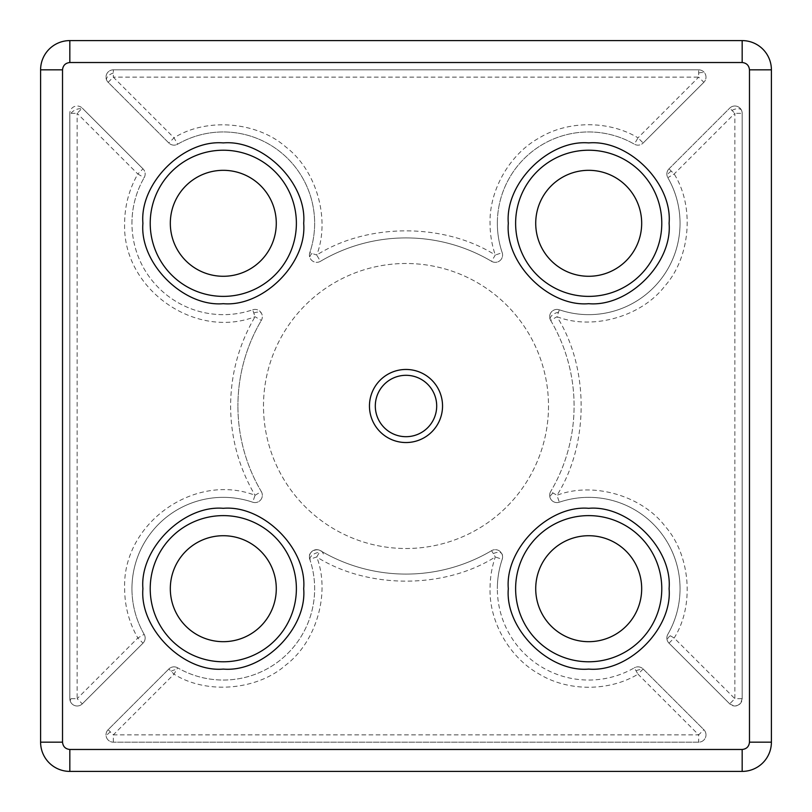 <?xml version="1.0" encoding="UTF-8"?>
<svg xmlns="http://www.w3.org/2000/svg" width="812" height="812" viewBox="0 0 812 812"><rect width="100%" height="100%" fill="white"/><g stroke="black" fill="none" stroke-linecap="round" stroke-linejoin="round"><path stroke-width="0.61" stroke-dasharray="4.06 3.04" d="M668.997 643.155L674.163 637.988C694.727 605.539 690.393 554.697 664.947 526.085C641.835 495.564 592.801 481.425 556.961 495.29L559.316 502.202A7.308 7.308 0 0 1 550.678 491.564A168.084 168.084 0 0 0 550.678 320.435A7.308 7.308 0 0 1 559.316 309.798L556.961 316.71C592.801 330.575 641.825 316.436 664.947 285.915C690.383 257.313 694.727 206.471 674.163 174.012L668.997 168.845A7.308 7.308 0 0 0 666.855 174.012A7.308 7.308 0 0 1 668.997 168.845L729.694 108.148A7.308 7.308 0 0 1 742.168 113.315L734.86 113.315L729.694 108.148A7.308 7.308 0 0 1 742.168 113.315L742.168 698.685A7.308 7.308 0 0 1 729.694 703.852L668.997 643.155A7.308 7.308 0 0 1 666.855 637.988A7.308 7.308 0 0 0 668.997 643.155L729.694 703.852L734.86 698.685L674.163 637.988L667.829 634.334A7.308 7.308 0 0 0 666.855 637.988A7.308 7.308 0 0 1 667.829 634.334A91.35 91.35 0 0 0 559.316 502.202A7.308 7.308 0 0 1 550.678 491.564L556.961 495.29C589.207 444.296 589.207 367.704 556.961 316.71L550.678 320.435A7.308 7.308 0 0 1 559.316 309.798A91.35 91.35 0 0 0 667.829 177.666A7.308 7.308 0 0 1 666.855 174.012A7.308 7.308 0 0 0 667.829 177.666A91.35 91.35 0 0 1 559.316 309.798A91.35 91.35 0 0 0 667.829 177.666L674.163 174.012L734.86 113.315L734.86 698.685L742.168 698.685A7.308 7.308 0 0 1 729.694 703.852C735.997 707.607 740.148 705.882 742.168 698.685L742.168 113.315M323.389 553.977C320.395 545.593 306.276 551.043 309.798 559.316A91.35 91.35 0 0 1 177.666 667.829A91.35 91.35 0 0 0 309.798 559.316A7.308 7.308 0 0 1 320.435 550.678A168.084 168.084 0 0 0 491.564 550.678L495.29 556.961C491.798 567.253 490.052 577.829 490.042 588.7C489.22 622.215 509.916 658.075 539.351 674.133C567.964 691.611 609.365 691.621 637.988 674.163L634.334 667.829A91.35 91.35 0 0 1 497.35 588.7A91.35 91.35 0 0 0 634.334 667.829A7.308 7.308 0 0 1 643.155 668.997L703.852 729.694A7.308 7.308 0 0 1 705.993 734.86A7.308 7.308 0 0 0 703.852 729.694L643.155 668.997A7.308 7.308 0 0 0 634.334 667.829M497.35 588.7A91.35 91.35 0 0 1 502.202 559.316A91.35 91.35 0 0 0 497.35 588.7A91.35 91.35 0 0 1 502.202 559.316A7.308 7.308 0 0 0 491.564 550.678A7.308 7.308 0 0 1 502.202 559.316L495.29 556.961C444.296 589.207 367.704 589.207 316.71 556.961L309.798 559.316A7.308 7.308 0 0 1 320.435 550.678L316.71 556.961C330.575 592.801 316.436 641.835 285.915 664.947C257.302 690.393 206.461 694.727 174.012 674.163L168.845 668.997A7.308 7.308 0 0 1 177.666 667.829A7.308 7.308 0 0 0 168.845 668.997L108.148 729.694L113.315 734.86L174.012 674.163L177.666 667.829A91.35 91.35 0 0 0 309.798 559.316M108.148 729.694A7.308 7.308 0 0 0 113.315 742.168L698.685 742.168A7.308 7.308 0 0 0 705.993 734.86A7.308 7.308 0 0 1 698.685 742.168L113.315 742.168A7.308 7.308 0 0 1 108.148 729.694L168.845 668.997M502.202 252.684A7.308 7.308 0 0 1 491.564 261.322L495.29 255.039C444.296 222.792 367.704 222.792 316.71 255.039L320.435 261.322A7.308 7.308 0 0 1 309.798 252.684L316.71 255.039C330.575 219.199 316.436 170.175 285.915 147.053C257.313 121.617 206.471 117.273 174.012 137.837L177.666 144.171A91.35 91.35 0 0 1 309.798 252.684A91.35 91.35 0 0 0 177.666 144.171A7.308 7.308 0 0 1 168.845 143.003L108.148 82.306A7.308 7.308 0 0 1 113.315 69.832L113.315 77.14L698.685 77.14L698.685 69.832A7.308 7.308 0 0 1 703.852 82.306L698.685 77.14L637.988 137.837C609.365 120.379 567.964 120.389 539.351 137.867C509.916 153.925 489.22 189.785 490.042 223.3C490.052 234.16 491.798 244.747 495.29 255.039L502.202 252.684A91.35 91.35 0 0 1 497.35 223.3A91.35 91.35 0 0 0 502.202 252.684A7.308 7.308 0 0 1 491.564 261.322A168.084 168.084 0 0 0 320.435 261.322A7.308 7.308 0 0 1 309.798 252.684A91.35 91.35 0 0 0 177.666 144.171A7.308 7.308 0 0 1 168.845 143.003L108.148 82.306A7.308 7.308 0 0 1 113.315 69.832L698.685 69.832A7.308 7.308 0 0 1 703.852 82.306L643.155 143.003A7.308 7.308 0 0 1 634.334 144.171A91.35 91.35 0 0 0 497.35 223.3A91.35 91.35 0 0 1 634.334 144.171L637.988 137.837L643.155 143.003L703.852 82.306M143.003 643.155L82.306 703.852L143.003 643.155L137.837 637.988L144.171 634.334A91.35 91.35 0 0 1 131.95 588.7A91.35 91.35 0 0 0 144.171 634.334A7.308 7.308 0 0 1 143.003 643.155A7.308 7.308 0 0 0 144.171 634.334M255.039 495.29L261.322 491.564A168.084 168.084 0 0 1 237.916 406A168.084 168.084 0 0 0 261.322 491.564A7.308 7.308 0 0 1 252.684 502.202A91.35 91.35 0 0 0 131.95 588.7A91.35 91.35 0 0 1 252.684 502.202L255.039 495.29C194.301 471.985 122.115 523.689 124.642 588.7C124.713 606.29 129.118 622.713 137.837 637.988L77.14 698.685L82.306 703.852A7.308 7.308 0 0 1 69.832 698.685L77.14 698.685L77.14 113.315L137.837 174.012L143.003 168.845A7.308 7.308 0 0 1 144.171 177.666A91.35 91.35 0 0 0 252.684 309.798L255.039 316.71C238.911 344.288 230.77 374.058 230.608 406C230.77 437.942 238.911 467.702 255.039 495.29M131.95 223.3A91.35 91.35 0 0 1 144.171 177.666A91.35 91.35 0 0 0 252.684 309.798A7.308 7.308 0 0 1 261.322 320.435L255.039 316.71C194.301 340.015 122.115 288.301 124.642 223.3C124.723 205.71 129.118 189.287 137.837 174.012L144.171 177.666A7.308 7.308 0 0 0 143.003 168.845L82.306 108.148L143.003 168.845M82.306 703.852A7.308 7.308 0 0 1 69.832 698.685L69.832 113.315L77.14 113.315L82.306 108.148A7.308 7.308 0 0 0 69.832 113.315A7.308 7.308 0 0 1 82.306 108.148M643.155 668.997L637.988 674.163L698.685 734.86L703.852 729.694M375.306 406A30.694 30.694 0 0 0 406 436.694A30.694 30.694 0 0 0 436.694 406A30.694 30.694 0 0 0 406 375.306A30.694 30.694 0 0 0 375.306 406M150.22 588.7A73.08 73.08 0 0 0 223.3 661.78A73.08 73.08 0 0 0 296.38 588.7A73.08 73.08 0 0 0 223.3 515.62A73.08 73.08 0 0 0 150.22 588.7M515.62 588.7A73.08 73.08 0 0 0 588.7 661.78A73.08 73.08 0 0 0 661.78 588.7A73.08 73.08 0 0 0 588.7 515.62A73.08 73.08 0 0 0 515.62 588.7M515.62 223.3A73.08 73.08 0 0 0 588.7 296.38A73.08 73.08 0 0 0 661.78 223.3A73.08 73.08 0 0 0 588.7 150.22A73.08 73.08 0 0 0 515.62 223.3M150.22 223.3A73.08 73.08 0 0 0 223.3 296.38A73.08 73.08 0 0 0 296.38 223.3A73.08 73.08 0 0 0 223.3 150.22A73.08 73.08 0 0 0 150.22 223.3M548.506 406A142.506 142.506 0 0 1 406 548.506A142.506 142.506 0 0 1 263.494 406A142.506 142.506 0 0 1 406 263.494A142.506 142.506 0 0 1 548.506 406A142.506 142.506 0 0 1 406 548.506A142.506 142.506 0 0 1 263.494 406A142.506 142.506 0 0 1 406 263.494A142.506 142.506 0 0 1 548.506 406M276.283 588.7A52.983 52.983 0 0 1 223.3 641.683A52.983 52.983 0 0 1 170.317 588.7A52.983 52.983 0 0 1 223.3 535.717A52.983 52.983 0 0 1 276.283 588.7M641.683 588.7A52.983 52.983 0 0 1 588.7 641.683A52.983 52.983 0 0 1 535.717 588.7A52.983 52.983 0 0 1 588.7 535.717A52.983 52.983 0 0 1 641.683 588.7M641.683 223.3A52.983 52.983 0 0 1 588.7 276.283A52.983 52.983 0 0 1 535.717 223.3A52.983 52.983 0 0 1 588.7 170.317A52.983 52.983 0 0 1 641.683 223.3M276.283 223.3A52.983 52.983 0 0 1 223.3 276.283A52.983 52.983 0 0 1 170.317 223.3A52.983 52.983 0 0 1 223.3 170.317A52.983 52.983 0 0 1 276.283 223.3M261.322 491.564A7.308 7.308 0 0 1 252.684 502.202A91.35 91.35 0 0 0 131.95 588.7M252.684 309.798A7.308 7.308 0 0 1 261.322 320.435A168.084 168.084 0 0 0 237.916 406A168.084 168.084 0 0 1 261.322 320.435A168.084 168.084 0 0 0 237.916 406M742.168 771.4L69.832 771.4A29.232 29.232 0 0 1 40.6 742.168L40.6 69.832A29.232 29.232 0 0 1 69.832 40.6L742.168 40.6A29.232 29.232 0 0 1 771.4 69.832L771.4 742.168A29.232 29.232 0 0 1 742.168 771.4M668.997 168.845L729.694 108.148M113.315 69.832L698.685 69.832M69.832 698.685L69.832 113.315M550.678 320.435A168.084 168.084 0 0 1 550.678 491.564A168.084 168.084 0 0 0 550.678 320.435M559.316 502.202A91.35 91.35 0 0 1 667.829 634.334A91.35 91.35 0 0 0 559.316 502.202M491.564 550.678A168.084 168.084 0 0 1 320.435 550.678A168.084 168.084 0 0 0 491.564 550.678M113.315 742.168L113.315 734.86L698.685 734.86L698.685 742.168M320.435 261.322A168.084 168.084 0 0 1 491.564 261.322A168.084 168.084 0 0 0 320.435 261.322M497.35 223.3A91.35 91.35 0 0 1 634.334 144.171A7.308 7.308 0 0 0 643.155 143.003M108.148 82.306L113.315 77.14L174.012 137.837L168.845 143.003M558.483 312.244A7.308 3.857 155.9 0 0 550.292 319.705M553.155 493.036A7.308 3.857 155.9 0 0 550.292 498.274M731.998 110.452A7.308 3.857 155.9 0 1 737.012 108.757A7.308 3.857 -24.1 0 1 741.529 110.33M493.31 553.632A7.308 3.857 155.9 0 1 497.441 552.404A7.308 3.857 -24.1 0 1 501.958 553.977C502.598 554.606 502.679 556.393 502.202 559.316M309.869 559.285A7.308 3.857 155.9 0 1 318.872 552.404A7.308 3.857 -24.1 0 1 319.441 552.363M110.452 731.998A7.308 3.857 155.9 0 0 106.646 737.844M312.052 253.456A7.308 3.857 155.9 0 0 310.042 258.023M113.315 73.029A7.308 3.857 155.9 0 0 106.646 80.124M253.791 313.056A7.308 3.857 155.9 0 1 257.191 312.153A7.308 3.857 -24.1 0 1 261.708 313.726M71.04 113.315A7.308 3.857 155.9 0 1 79.292 108.757A7.308 3.857 -24.1 0 1 81.616 108.828M71.04 698.685A7.308 3.857 155.9 0 0 70.471 701.669M671.301 171.149A7.308 3.857 155.9 0 0 667.494 176.996M670.316 635.766A7.308 3.857 155.9 0 0 667.494 640.972M171.149 671.301A7.308 3.857 155.9 0 1 176.163 669.606A7.308 3.857 -24.1 0 1 176.661 669.565M636.06 670.813A7.308 3.857 155.9 0 1 640.15 669.606A7.308 3.857 -24.1 0 1 642.475 669.687M698.685 73.029A7.308 3.857 155.9 0 1 700.847 72.583A7.308 3.857 -24.1 0 1 705.354 74.156"/><path stroke-width="1.22" d="M296.38 588.7A73.08 73.08 0 0 1 223.3 661.78A73.08 73.08 0 0 1 150.22 588.7A73.08 73.08 0 0 1 223.3 515.62A73.08 73.08 0 0 1 296.38 588.7M303.688 588.7C307.149 628.64 263.25 672.549 223.3 669.088C183.36 672.549 139.451 628.65 142.912 588.7C139.451 548.76 183.35 504.851 223.3 508.312C263.24 504.851 307.149 548.75 303.688 588.7M661.78 588.7A73.08 73.08 0 0 1 588.7 661.78A73.08 73.08 0 0 1 515.62 588.7A73.08 73.08 0 0 1 588.7 515.62A73.08 73.08 0 0 1 661.78 588.7M669.088 588.7C672.549 628.64 628.65 672.549 588.7 669.088C548.76 672.549 504.851 628.65 508.312 588.7C504.851 548.76 548.75 504.851 588.7 508.312C628.64 504.851 672.549 548.75 669.088 588.7M661.78 223.3A73.08 73.08 0 0 1 588.7 296.38A73.08 73.08 0 0 1 515.62 223.3A73.08 73.08 0 0 1 588.7 150.22A73.08 73.08 0 0 1 661.78 223.3M669.088 223.3C672.549 263.24 628.65 307.149 588.7 303.688C548.76 307.149 504.851 263.25 508.312 223.3C504.851 183.36 548.75 139.451 588.7 142.912C628.64 139.451 672.549 183.35 669.088 223.3M296.38 223.3A73.08 73.08 0 0 1 223.3 296.38A73.08 73.08 0 0 1 150.22 223.3A73.08 73.08 0 0 1 223.3 150.22A73.08 73.08 0 0 1 296.38 223.3M303.688 223.3C307.149 263.24 263.25 307.149 223.3 303.688C183.36 307.149 139.451 263.25 142.912 223.3C139.451 183.36 183.35 139.451 223.3 142.912C263.24 139.451 307.149 183.35 303.688 223.3M442.54 406A36.54 36.54 0 0 1 406 442.54A36.54 36.54 0 0 1 369.46 406A36.54 36.54 0 0 1 406 369.46A36.54 36.54 0 0 1 442.54 406M375.306 406A30.694 30.694 0 0 0 406 436.694A30.694 30.694 0 0 0 436.694 406A30.694 30.694 0 0 0 406 375.306A30.694 30.694 0 0 0 375.306 406M276.283 588.7A52.983 52.983 0 0 1 223.3 641.683A52.983 52.983 0 0 1 170.317 588.7A52.983 52.983 0 0 1 223.3 535.717A52.983 52.983 0 0 1 276.283 588.7M641.683 588.7A52.983 52.983 0 0 1 588.7 641.683A52.983 52.983 0 0 1 535.717 588.7A52.983 52.983 0 0 1 588.7 535.717A52.983 52.983 0 0 1 641.683 588.7M641.683 223.3A52.983 52.983 0 0 1 588.7 276.283A52.983 52.983 0 0 1 535.717 223.3A52.983 52.983 0 0 1 588.7 170.317A52.983 52.983 0 0 1 641.683 223.3M276.283 223.3A52.983 52.983 0 0 1 223.3 276.283A52.983 52.983 0 0 1 170.317 223.3A52.983 52.983 0 0 1 223.3 170.317A52.983 52.983 0 0 1 276.283 223.3M69.832 771.4L742.168 771.4A29.232 29.232 0 0 0 771.4 742.168L771.4 69.832A29.232 29.232 0 0 0 742.168 40.6L69.832 40.6A29.232 29.232 0 0 0 40.6 69.832L40.6 742.168A29.232 29.232 0 0 0 69.832 771.4L69.832 749.476C65.427 749.009 62.991 746.573 62.524 742.168L62.524 69.832C62.991 65.427 65.427 62.991 69.832 62.524L742.168 62.524C746.573 62.991 749.009 65.427 749.476 69.832L749.476 742.168C749.009 746.573 746.573 749.009 742.168 749.476L69.832 749.476M742.168 771.4L742.168 749.476M40.6 742.168L62.524 742.168M62.524 69.832L40.6 69.832M742.168 62.524L742.168 40.6M69.832 40.6L69.832 62.524M771.4 69.832L749.476 69.832M749.476 742.168L771.4 742.168"/></g></svg>
